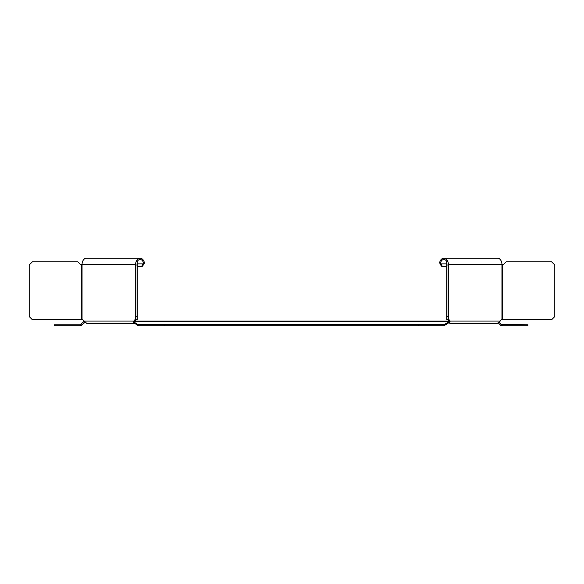 <?xml version="1.0" encoding="UTF-8"?>
<svg xmlns="http://www.w3.org/2000/svg" width="584" height="584" viewBox="0 0 584 584"><rect width="100%" height="100%" fill="white"/><g stroke="black" fill="none" stroke-linecap="round" stroke-linejoin="round"><path stroke-width="0.88" d="M439.913 263.712L441.482 266.224L442.409 266.384L440.84 263.873L439.913 263.712M134.145 322.142L134.86 321.091L449.14 321.091L448.176 319.733L449.14 321.091L500.24 321.091L501.203 319.733L551.646 319.733L554.8 316.579L554.8 265.012L551.646 261.858L506.036 261.858L503.868 264.026A1.577 1.577 0 0 1 502.751 264.486L501.941 264.486A6.314 4.468 -90 0 0 497.48 258.172L443.898 258.172A6.314 4.468 90 0 1 447.957 261.858M472.514 323.463L497.108 323.463L449.855 323.463L497.108 323.463L500.24 321.091M446.745 266.384L442.409 266.384L446.745 266.384M449.14 321.091L449.855 322.142L449.855 323.463L450.067 321.091L449.111 319.733L448.059 319.733L448.059 261.858L446.745 261.858L446.745 265.012L448.059 265.012M446.906 261.858A5 3.533 -90 0 0 443.898 259.486A5 3.533 -90 0 0 440.467 263.289L439.562 262.975A6.314 4.468 90 0 1 443.898 258.172L497.48 258.172M448.059 262.179A6.314 4.468 90 0 1 448.366 264.486L448.059 264.486M446.745 263.873L440.84 263.873L440.467 263.289M448.059 319.733L446.745 319.733L446.745 265.012M446.745 316.579L448.059 316.579M137.255 265.012L135.941 265.012L135.941 261.858L137.255 261.858L137.255 319.733L134.889 319.733L133.933 321.091L134.145 323.463L86.892 323.463L82.797 319.733L32.354 319.733L29.2 316.579L29.2 265.012L32.354 261.858L77.964 261.858L80.132 264.026A1.577 1.577 0 0 0 81.249 264.486L82.059 264.486L82.059 319.733M135.941 264.486L135.634 264.486A6.314 4.468 -90 0 1 135.941 262.179M136.043 261.858A6.314 4.468 -90 0 1 140.102 258.172A6.314 4.468 -90 0 1 144.438 262.975L143.533 263.289A5 3.533 90 0 0 140.102 259.486A5 3.533 90 0 0 137.094 261.858M144.087 263.712L144.438 262.975L144.087 263.712L143.16 263.873L141.591 266.384L142.518 266.224L144.087 263.712M140.102 258.172L86.52 258.172A6.314 4.468 90 0 0 82.059 264.486L135.634 264.486L135.634 319.733M82.797 319.733L83.76 321.091L134.86 321.091L135.824 319.733M133.714 321.872L138.298 324.777L164.148 324.777L164.148 325.828L138.298 325.828L134.145 322.916L134.145 323.463L86.892 323.463L111.486 323.463M112.566 323.463L134.145 323.463M135.941 265.012L135.941 319.733M143.533 263.289L143.16 263.873L137.255 263.873M137.255 266.384L141.591 266.384L137.255 266.384M137.255 316.579L135.941 316.579M449.746 322.025L444.935 325.215L449.797 322.142M449.746 321.091L444.03 324.777L418.173 324.777L418.173 325.828L444.03 325.828L444.935 325.215L444.935 324.47L137.386 324.47L137.386 325.215L133.67 322.587M164.148 324.777L418.173 324.777M164.148 325.828L418.173 325.828M138.298 324.777L138.298 325.828L444.03 325.828L444.03 324.777M85.22 322.142L81.716 325.215L80.227 325.828L54.378 325.828L54.378 324.777L80.227 324.777L83.957 321.514M81.716 325.215L80.972 324.47M80.227 324.777L80.227 325.828M83.731 321.711L84.476 322.456M498.502 323.105L500.605 325.215L501.349 324.47L499.349 322.47M502.094 324.777L502.094 325.828L527.951 325.828L527.951 324.777L501.349 324.47M500.605 325.215L502.094 325.828M448.841 322.456L448.841 321.711L133.743 321.711M80.132 264.026A1.577 1.577 0 0 0 81.249 264.486M501.941 319.733L501.941 264.486L448.366 264.486L448.366 319.733M502.685 264.486L502.685 319.733M81.315 319.733L81.315 264.486M449.702 321.937L449.855 322.412"/></g></svg>
